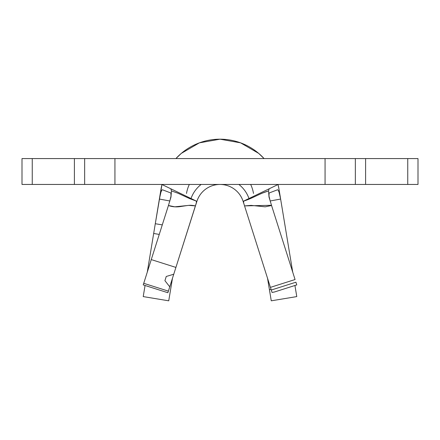 <?xml version="1.0" encoding="UTF-8"?>
<svg xmlns="http://www.w3.org/2000/svg" width="440" height="440" viewBox="0 0 440 440"><rect width="100%" height="100%" fill="white"/><g stroke="black" fill="none" stroke-linecap="round" stroke-linejoin="round"><path stroke-width="0.66" d="M167.871 292.732L143.226 284.906L151.261 259.589L175.912 267.421L167.871 292.732L168.382 291.132L143.732 283.305L143.226 284.906L167.871 292.732M169.345 288.096L177.166 263.478L169.345 288.096M274.533 291.973L272.036 292.441L244.365 205.315M195.635 205.315L196.895 201.35A24.244 24.244 0 0 1 243.106 201.35L244.552 205.898L243.579 202.631L243.733 201.047L250.118 198.71L261.833 193.314L268.538 190.905C259.105 193.732 252.532 198.44 243.749 201.042M170.83 188.788L171.463 190.905L178.167 193.314L189.899 198.715L196.268 201.047L161.81 184.443L196.268 201.047L196.422 202.631L175.912 267.421L195.448 205.898L188.832 205.376L174.806 206.822L168.438 205.507L168.531 205.216M114.939 158.582L84.651 158.582L84.651 184.443L74.399 184.443L74.399 158.582L84.651 158.582L22 158.582L32.252 158.582L32.252 184.443L22 184.443L22 158.582L22 184.443L32.252 184.443L32.252 158.582L74.399 158.582L74.399 184.443L32.252 184.443L84.651 184.443L84.651 158.582L355.35 158.582L355.35 184.443L325.061 184.443L325.061 158.582L325.061 184.443L114.939 184.443L114.939 158.582L114.939 184.443L84.651 184.443L114.939 184.443M418 184.443L418 158.582L418 184.443L407.748 184.443L407.748 158.582L418 158.582L407.748 158.582L407.748 184.443L365.602 184.443L365.602 158.582L407.748 158.582L355.35 158.582L365.602 158.582L365.602 184.443L418 184.443M325.061 184.443L365.602 184.443L355.35 184.443L355.35 158.582L325.061 158.582M278.19 184.443L243.733 201.047L278.19 184.443M269.17 188.788L268.538 190.905L269.022 197.071L271.562 205.507L265.194 206.822L251.169 205.376L244.552 205.898L270.424 287.364L295.07 279.538L271.562 205.507L295.07 279.538L270.424 287.364L272.036 292.441L274.439 292L296.775 284.906L295.916 282.205L296.775 284.906M271.491 205.288L244.552 205.898L243.579 202.631L243.733 201.047M168.537 205.205L151.261 259.589L168.438 205.502C172.43 206.982 176.858 207.268 181.737 206.355C189.343 205.282 189.992 204.831 195.448 205.898L196.422 202.631L196.268 201.047M196.895 201.35A24.244 24.244 0 0 1 243.106 201.35M191.026 198.506A30.712 30.712 0 0 1 201.152 184.443A30.712 30.712 0 0 0 191.026 198.506M238.849 184.443A30.712 30.712 0 0 1 248.974 198.506A30.712 30.712 0 0 0 238.849 184.443M166.254 276.469L173.751 274.23L169.752 286.809L164.923 280.66L166.254 276.469L164.923 280.66L169.752 286.809L168.382 291.132L143.732 283.305L151.261 259.589L175.912 267.421L173.751 274.23L166.254 276.469L164.923 280.66M295.916 282.205L271.271 290.032L295.916 282.205M159.374 199.056L169.851 200.981L159.374 199.056L155.287 223.724L162.283 224.884L155.287 223.724L161.97 184.514A59.802 59.802 0 0 0 161.002 189.222L159.374 199.056L160.919 192.253L161.722 190.295L162.388 189.75L170.907 193.012L171.023 196.026L169.763 201.284M270.237 201.284L268.978 196.031L269.093 193.012L277.613 189.75L278.273 190.295L279.076 192.253L280.627 199.056L278.999 189.222A59.802 59.802 0 0 0 278.025 184.52L278.993 189.178M264.088 158.582A59.802 59.802 0 0 0 175.912 158.582A59.802 59.802 0 0 1 264.088 158.582L258.682 153.379L240.603 142.846L220 139.183L199.397 142.846L181.319 153.379L175.906 158.582M186.511 193.446A33.941 33.941 0 0 1 189.332 184.443A33.941 33.941 0 0 0 186.511 193.446M250.668 184.443A33.941 33.941 0 0 1 253.49 193.446A33.941 33.941 0 0 0 250.668 184.443M280.627 199.056L270.149 200.981L280.627 199.056L292.732 272.184L278.999 189.222M294.938 285.494L296.775 296.593L271.26 300.817L269.412 289.652L271.062 289.382L269.412 289.652L267.526 278.24L271.26 300.817L296.775 296.593L294.927 285.428M168.74 300.817L172.475 278.24L168.74 300.817L143.226 296.593L145.062 285.494L143.226 296.593L168.74 300.817M155.287 223.724L147.268 272.184L153.67 233.486L159.258 234.41L153.67 233.486L155.287 223.724M277.613 189.75L278.273 190.295M160.919 192.253L161.728 190.3M270.287 201.454L268.978 196.031M170.907 193.012L171.21 193.897M171.023 196.026L169.714 201.454M171.463 190.911L170.973 197.087L168.438 205.502"/></g></svg>
